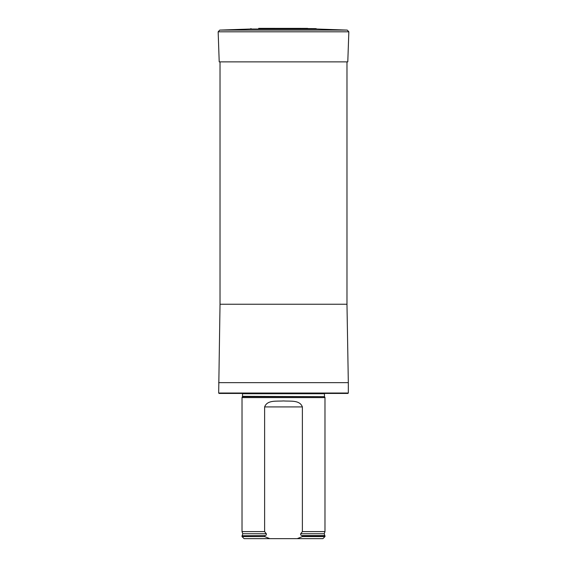 <?xml version="1.0" encoding="UTF-8"?>
<svg xmlns="http://www.w3.org/2000/svg" width="567" height="567" viewBox="0 0 567 567"><rect width="100%" height="100%" fill="white"/><g stroke="black" fill="none" stroke-linecap="round" stroke-linejoin="round"><path stroke-width="0.85" d="M218.678 393.03L348.322 393.03L347.911 393.441L219.089 393.441L218.678 393.03L220.024 304.245L220.024 61.867M242.456 396.666L324.544 396.666L324.976 397.595L242.024 397.595L242.534 396.312L242.47 393.441M269.764 538.65L264.619 536.573L242.024 536.573L244.093 538.65L322.906 538.65L324.976 536.573L324.976 535.744L302.381 535.744L302.381 536.573L324.976 536.573M302.381 536.573L297.236 538.65M242.024 536.573L242.024 535.744L265.094 535.574C266.199 535.283 266.603 534.674 266.299 533.738L264.619 531.598L264.619 406.929C267.248 399.678 276.958 401.507 283.486 400.933C290.028 401.507 299.752 399.671 302.381 406.929L302.381 531.598L300.701 533.738C300.397 534.674 300.801 535.283 301.906 535.574L302.381 535.744M264.619 536.573L264.619 535.744M264.619 531.598L242.024 531.598L242.024 397.595M300.701 533.738L324.239 533.738L324.976 531.598L302.381 531.598M324.976 531.598L324.976 397.595M315.904 28.619L258.665 28.35L315.904 28.619L316.946 29.03L250.054 29.03L219.755 30.094L347.245 30.094L348.84 31.809L218.16 31.809L219.209 61.867L347.791 61.867L348.84 31.809M220.024 304.245L346.976 304.245L346.976 61.867M218.678 382.654L348.322 382.654L346.976 304.245M324.544 396.666L242.534 396.312M324.466 396.312L324.466 393.753L242.534 393.753M265.094 535.574L242.024 535.744M324.239 533.738L324.763 535.574L301.906 535.574M266.299 533.738L242.761 533.738L242.237 535.574M302.381 406.929L264.619 406.929M348.322 393.03L348.322 382.654M242.761 533.738L242.024 531.598M251.096 28.619L250.054 29.03M259.367 28.378L258.665 28.35M307.633 28.378L258.843 28.35M316.946 29.03L347.245 30.094M219.755 30.094L218.16 31.809"/></g></svg>
